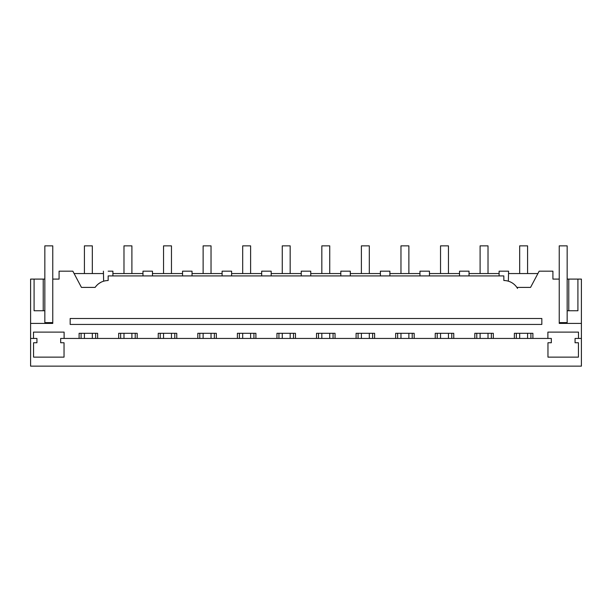 <?xml version="1.0" encoding="UTF-8"?>
<svg xmlns="http://www.w3.org/2000/svg" width="612" height="612" viewBox="0 0 612 612"><rect width="100%" height="100%" fill="white"/><g stroke="black" fill="none" stroke-linecap="round" stroke-linejoin="round"><path stroke-width="0.92" d="M30.6 338.444L36.934 338.444L36.934 342.758L33.568 342.758L33.568 357.133L64.038 357.133L64.038 342.758L60.672 342.758L60.672 338.444L551.328 338.444L551.328 342.758L547.962 342.758L547.962 357.133L578.432 357.133L578.432 342.758L575.066 342.758L575.066 338.444L581.4 338.444L581.4 366.144L30.6 366.144L30.6 323.411L52.762 323.411L52.762 279.095L59.089 279.095L59.089 271.177L72.843 271.177L81.442 287.403L95.128 287.403A15.828 15.828 0 0 1 99.84 282.897M118.682 338.444L118.682 333.303L137.195 333.303L137.195 338.444M158.248 338.444L158.248 333.303L176.769 333.303L176.769 338.444M197.821 338.444L197.821 333.303L216.334 333.303L216.334 338.444M237.387 338.444L237.387 333.303L255.908 333.303L255.908 338.444M276.953 338.444L276.953 333.303L295.474 333.303L295.474 338.444M316.526 338.444L316.526 333.303L335.047 333.303L335.047 338.444M356.092 338.444L356.092 333.303L374.613 333.303L374.613 338.444M395.666 338.444L395.666 333.303L414.179 333.303L414.179 338.444M435.231 338.444L435.231 333.303L453.752 333.303L453.752 338.444M474.805 338.444L474.805 333.303L493.318 333.303L493.318 338.444M514.371 338.444L514.371 333.303L532.891 333.303L532.891 338.444M547.893 338.444L547.893 332.117L578.501 332.117L578.501 338.444M581.4 338.444L581.4 279.095L577.912 279.095L577.912 310.751L568.778 310.751L568.778 279.095L577.912 279.095M95.128 287.403C98.341 282.966 102.678 280.671 108.156 280.518L108.156 275.928L503.844 275.928L503.844 280.518A15.828 15.828 0 0 1 516.872 287.403L530.558 287.403L539.157 271.177L552.911 271.177L552.911 279.095L559.238 279.095L559.238 323.411L581.4 323.411M33.499 338.444L33.499 332.117L64.107 332.117L64.107 338.444M79.109 338.444L79.109 333.303L97.629 333.303L97.629 338.444M537.894 273.556L508.595 273.556M499.094 273.556L469.022 273.556M459.528 273.556L429.456 273.556M419.962 273.556L389.89 273.556M380.389 273.556L350.316 273.556M340.823 273.556L310.751 273.556M301.249 273.556L271.177 273.556M261.684 273.556L231.611 273.556M222.11 273.556L192.038 273.556M182.544 273.556L152.472 273.556M142.978 273.556L112.906 273.556M103.405 273.556L74.106 273.556M30.6 323.411L30.6 279.095L43.223 279.095L43.223 310.751L34.088 310.751L34.088 279.095M52.762 279.095L52.762 245.856L44.844 245.856L44.844 279.095L43.223 279.095M105.784 280.701L105.302 280.786M100.766 282.369L98.708 283.67M103.405 271.177L103.642 281.183M70.166 318.5L541.834 318.5L541.834 324.437L70.166 324.437L70.166 318.5M95.648 338.444L95.648 333.303M81.09 338.444L81.09 333.303M44.844 279.095L44.844 310.751L43.223 310.751M108.156 271.177C102.028 271.177 102.028 271.177 108.156 271.177L112.906 271.177L112.906 275.928M516.872 287.403A15.828 15.828 0 0 1 517.523 288.428M508.35 281.183L508.595 271.177L499.094 271.177L499.094 275.928M559.238 322.623L567.156 322.623L567.156 279.095L568.778 279.095M567.156 310.751L568.778 310.751M530.91 338.444L530.91 333.303M516.352 338.444L516.352 333.303M142.978 275.928L142.978 271.177L152.472 271.177L152.472 275.928M135.221 338.444L135.221 333.303M120.656 338.444L120.656 333.303M182.544 275.928L182.544 271.177L192.038 271.177L192.038 275.928M174.787 338.444L174.787 333.303M160.229 338.444L160.229 333.303M222.11 275.928L222.11 271.177L231.611 271.177L231.611 275.928M214.361 338.444L214.361 333.303M199.795 338.444L199.795 333.303M261.684 275.928L261.684 271.177L271.177 271.177L271.177 275.928M253.926 338.444L253.926 333.303M239.368 338.444L239.368 333.303M301.249 275.928L301.249 271.177L310.751 271.177L310.751 275.928M293.5 338.444L293.5 333.303M278.934 338.444L278.934 333.303M340.823 275.928L340.823 271.177L350.316 271.177L350.316 275.928M333.066 338.444L333.066 333.303M318.5 338.444L318.5 333.303M380.389 275.928L380.389 271.177L389.89 271.177L389.89 275.928M372.632 338.444L372.632 333.303M358.074 338.444L358.074 333.303M419.962 275.928L419.962 271.177L429.456 271.177L429.456 275.928M412.205 338.444L412.205 333.303M397.639 338.444L397.639 333.303M459.528 275.928L459.528 271.177L469.022 271.177L469.022 275.928M451.771 338.444L451.771 333.303M437.213 338.444L437.213 333.303M491.344 338.444L491.344 333.303M476.779 338.444L476.779 333.303M44.844 310.751L44.844 322.623L52.762 322.623M567.156 279.095L567.156 245.856L559.238 245.856L559.238 279.095M92.328 338.444L92.328 333.303M92.328 273.556L92.328 245.856L84.41 245.856L84.41 273.556M84.41 338.444L84.41 333.303M131.894 338.444L131.894 333.303M131.894 273.556L131.894 245.856L123.984 245.856L123.984 273.556M123.984 338.444L123.984 333.303M171.467 338.444L171.467 333.303M171.467 273.556L171.467 245.856L163.549 245.856L163.549 273.556M163.549 338.444L163.549 333.303M211.033 338.444L211.033 333.303M211.033 273.556L211.033 245.856L203.123 245.856L203.123 273.556M203.123 338.444L203.123 333.303M250.606 338.444L250.606 333.303M250.606 273.556L250.606 245.856L242.689 245.856L242.689 273.556M242.689 338.444L242.689 333.303M290.172 338.444L290.172 333.303M290.172 273.556L290.172 245.856L282.262 245.856L282.262 273.556M282.262 338.444L282.262 333.303M329.738 338.444L329.738 333.303M329.738 273.556L329.738 245.856L321.828 245.856L321.828 273.556M321.828 338.444L321.828 333.303M369.311 338.444L369.311 333.303M369.311 273.556L369.311 245.856L361.394 245.856L361.394 273.556M361.394 338.444L361.394 333.303M408.877 338.444L408.877 333.303M408.877 273.556L408.877 245.856L400.967 245.856L400.967 273.556M400.967 338.444L400.967 333.303M448.451 338.444L448.451 333.303M448.451 273.556L448.451 245.856L440.533 245.856L440.533 273.556M440.533 338.444L440.533 333.303M488.016 338.444L488.016 333.303M488.016 273.556L488.016 245.856L480.106 245.856L480.106 273.556M480.106 338.444L480.106 333.303M527.59 338.444L527.59 333.303M527.59 273.556L527.59 245.856L519.672 245.856L519.672 273.556M519.672 338.444L519.672 333.303"/></g></svg>
